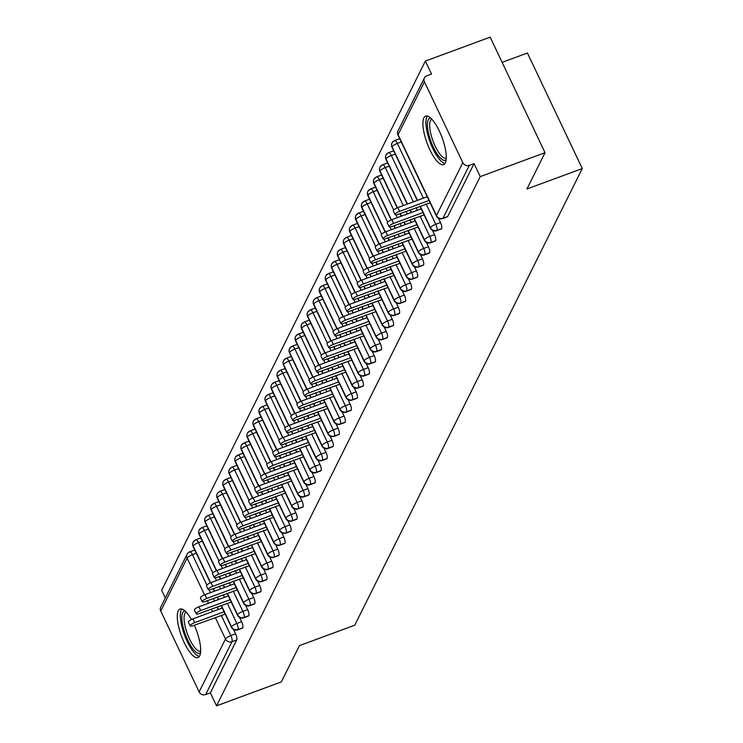 <?xml version="1.0" encoding="UTF-8"?>
<svg xmlns="http://www.w3.org/2000/svg" width="743" height="743" viewBox="0 0 743 743"><rect width="100%" height="100%" fill="white"/><g stroke="black" fill="none" stroke-linecap="round" stroke-linejoin="round"><path stroke-width="1.11" d="M445.28 162.903A25.866 7.997 69.7 0 1 443.543 164.64A25.866 7.997 69.7 0 1 428.423 146.538A25.866 7.997 69.7 0 1 423.881 117.84A25.866 7.997 69.7 0 1 425.628 116.103A25.866 7.997 69.7 0 1 440.748 134.214A25.866 7.997 69.7 0 1 445.28 162.903M194.304 625.244A25.866 7.997 69.7 0 1 199.681 655.855A25.866 7.997 69.7 0 1 197.935 657.592A25.866 7.997 69.7 0 1 182.815 639.491A25.866 7.997 69.7 0 1 178.283 610.792A25.866 7.997 69.7 0 1 180.02 609.056A25.866 7.997 69.7 0 1 191.415 619.523M425.368 61.075L431.534 74.068L426.807 75.823A4.978 4.542 26.5 0 0 424.42 81.795L462.824 162.661A4.978 4.542 26.5 0 0 469.316 165.355L474.053 163.609L480.229 176.611L545.028 152.686L490.166 37.15L425.368 61.075L161.677 590.313L165.308 597.966M502.129 62.347L527.419 53.013L582.28 168.55L354.755 625.207L299.42 645.639L281.337 681.925L216.538 705.85L210.371 692.857L236.72 639.955L231.992 641.711L205.635 694.603L210.371 692.857M205.635 694.603A4.978 4.542 -153.5 0 1 199.143 691.909L160.739 611.034A4.978 4.542 -153.5 0 1 160.72 607.17L187.078 554.278A4.978 4.542 -153.5 0 0 187.087 558.142L160.739 611.034M480.229 176.611L216.538 705.85M545.028 152.686L526.945 188.973L582.28 168.55M194.202 550.414A4.978 1.542 69.7 0 1 194.536 550.08A4.978 1.542 69.7 0 1 194.796 550.061M233.543 629.553L235.568 633.807A4.978 1.542 69.7 0 1 236.72 639.955M474.053 163.609L447.704 216.501A4.978 1.542 69.7 0 1 447.37 216.835L442.633 218.591A4.978 1.542 -110.3 0 0 442.967 218.256L447.704 216.501M399.158 139.062A4.978 1.542 69.7 0 1 399.465 138.783A4.978 1.542 69.7 0 1 399.715 138.765M438.463 218.256L440.488 222.519A4.978 1.542 69.7 0 1 441.676 228.603A4.978 1.542 69.7 0 1 441.342 228.937L436.605 230.683A4.978 1.542 -110.3 0 0 436.94 230.349L441.676 228.603M393.131 151.163A4.978 1.542 69.7 0 1 393.437 150.885A4.978 1.542 69.7 0 1 393.688 150.857M432.445 230.349L434.469 234.612A4.978 1.542 69.7 0 1 435.649 240.695A4.978 1.542 69.7 0 1 435.314 241.029L430.578 242.785A4.978 1.542 -110.3 0 0 430.912 242.45L435.649 240.695M387.103 163.256A4.978 1.542 69.7 0 1 387.409 162.977A4.978 1.542 69.7 0 1 387.66 162.958M426.417 242.45L428.442 246.713A4.978 1.542 69.7 0 1 429.621 252.796A4.978 1.542 69.7 0 1 429.287 253.131L424.55 254.877A4.978 1.542 -110.3 0 0 424.885 254.543L429.621 252.796M381.075 175.357A4.978 1.542 69.7 0 1 381.382 175.079A4.978 1.542 69.7 0 1 381.633 175.051M420.389 254.543L422.414 258.805A4.978 1.542 69.7 0 1 423.594 264.889A4.978 1.542 69.7 0 1 423.259 265.223L418.523 266.978A4.978 1.542 -110.3 0 0 418.857 266.644L423.594 264.889M375.048 187.45A4.978 1.542 69.7 0 1 375.354 187.171A4.978 1.542 69.7 0 1 375.605 187.152M414.362 266.644L416.386 270.907A4.978 1.542 69.7 0 1 417.566 276.99A4.978 1.542 69.7 0 1 417.232 277.325L412.495 279.071A4.978 1.542 -110.3 0 0 412.829 278.736L417.566 276.99M369.02 199.551A4.978 1.542 69.7 0 1 369.327 199.273A4.978 1.542 69.7 0 1 369.577 199.245M408.334 278.736L410.359 282.999A4.978 1.542 69.7 0 1 411.538 289.083A4.978 1.542 69.7 0 1 411.204 289.417L406.467 291.172A4.978 1.542 -110.3 0 0 406.802 290.838L411.538 289.083M362.993 211.644A4.978 1.542 69.7 0 1 363.299 211.365A4.978 1.542 69.7 0 1 363.55 211.346M402.307 290.838L404.331 295.101A4.978 1.542 69.7 0 1 405.511 301.184A4.978 1.542 69.7 0 1 405.176 301.519L400.44 303.265A4.978 1.542 -110.3 0 0 400.774 302.93L405.511 301.184M356.965 223.745A4.978 1.542 69.7 0 1 357.272 223.467A4.978 1.542 69.7 0 1 357.522 223.439M396.279 302.93L398.304 307.193A4.978 1.542 69.7 0 1 399.483 313.277A4.978 1.542 69.7 0 1 399.149 313.611L394.412 315.366A4.978 1.542 -110.3 0 0 394.747 315.032L399.483 313.277M350.937 235.837A4.978 1.542 69.7 0 1 351.244 235.559A4.978 1.542 69.7 0 1 351.495 235.54M390.251 315.032L392.276 319.295A4.978 1.542 69.7 0 1 393.456 325.378A4.978 1.542 69.7 0 1 393.121 325.713L388.385 327.459A4.978 1.542 -110.3 0 0 388.719 327.124L393.456 325.378M344.91 247.939A4.978 1.542 69.7 0 1 345.216 247.66A4.978 1.542 69.7 0 1 345.467 247.633M384.224 327.124L386.249 331.387A4.978 1.542 69.7 0 1 387.428 337.471A4.978 1.542 69.7 0 1 387.094 337.805L382.357 339.56A4.978 1.542 -110.3 0 0 382.691 339.226L387.428 337.471M338.882 260.031A4.978 1.542 69.7 0 1 339.189 259.753A4.978 1.542 69.7 0 1 339.44 259.734M378.196 339.226L380.221 343.489A4.978 1.542 69.7 0 1 381.4 349.572A4.978 1.542 69.7 0 1 381.066 349.907L376.339 351.653A4.978 1.542 -110.3 0 0 376.673 351.318L381.4 349.572M332.855 272.133A4.978 1.542 69.7 0 1 333.161 271.854A4.978 1.542 69.7 0 1 333.412 271.827M372.169 351.318L374.193 355.581A4.978 1.542 69.7 0 1 375.373 361.665A4.978 1.542 69.7 0 1 375.039 361.999L370.311 363.754A4.978 1.542 -110.3 0 0 370.646 363.42L375.373 361.665M326.836 284.225A4.978 1.542 69.7 0 1 327.134 283.947A4.978 1.542 69.7 0 1 327.384 283.928M366.141 363.42L368.166 367.683A4.978 1.542 69.7 0 1 369.345 373.766A4.978 1.542 69.7 0 1 369.011 374.101L364.284 375.847A4.978 1.542 -110.3 0 0 364.618 375.512L369.345 373.766M320.809 296.327A4.978 1.542 69.7 0 1 321.106 296.048A4.978 1.542 69.7 0 1 321.366 296.02M360.114 375.512L362.138 379.775A4.978 1.542 69.7 0 1 363.318 385.858A4.978 1.542 69.7 0 1 362.983 386.193L358.256 387.948A4.978 1.542 -110.3 0 0 358.59 387.614L363.318 385.858M314.781 308.419A4.978 1.542 69.7 0 1 315.078 308.141A4.978 1.542 69.7 0 1 315.338 308.122M354.086 387.614L356.111 391.877A4.978 1.542 69.7 0 1 357.29 397.96A4.978 1.542 69.7 0 1 356.965 398.294L352.228 400.04A4.978 1.542 -110.3 0 0 352.563 399.706L357.29 397.96M308.754 320.512A4.978 1.542 69.7 0 1 309.051 320.242A4.978 1.542 69.7 0 1 309.311 320.214M348.058 399.706L350.083 403.969A4.978 1.542 69.7 0 1 351.272 410.052A4.978 1.542 69.7 0 1 350.937 410.387L346.201 412.142A4.978 1.542 -110.3 0 0 346.535 411.808L351.272 410.052M302.726 332.613A4.978 1.542 69.7 0 1 303.023 332.335A4.978 1.542 69.7 0 1 303.283 332.316M342.031 411.808L344.055 416.071A4.978 1.542 69.7 0 1 345.244 422.154A4.978 1.542 69.7 0 1 344.91 422.488L340.173 424.234A4.978 1.542 -110.3 0 0 340.508 423.9L345.244 422.154M296.698 344.706A4.978 1.542 69.7 0 1 296.996 344.436A4.978 1.542 69.7 0 1 297.256 344.408M336.003 423.9L338.028 428.163A4.978 1.542 69.7 0 1 339.217 434.246A4.978 1.542 69.7 0 1 338.882 434.581L334.146 436.336A4.978 1.542 -110.3 0 0 334.48 436.002L339.217 434.246M290.671 356.807A4.978 1.542 69.7 0 1 290.968 356.529A4.978 1.542 69.7 0 1 291.228 356.51M329.976 436.002L332 440.265A4.978 1.542 69.7 0 1 333.189 446.348A4.978 1.542 69.7 0 1 332.855 446.682L328.118 448.428A4.978 1.542 -110.3 0 0 328.452 448.094L333.189 446.348M284.643 368.899A4.978 1.542 69.7 0 1 284.95 368.63A4.978 1.542 69.7 0 1 285.201 368.602M323.957 448.094L325.973 452.357A4.978 1.542 69.7 0 1 327.161 458.44A4.978 1.542 69.7 0 1 326.827 458.775L322.091 460.53A4.978 1.542 -110.3 0 0 322.425 460.196L327.161 458.44M278.616 381.001A4.978 1.542 69.7 0 1 278.922 380.722A4.978 1.542 69.7 0 1 279.173 380.704M317.93 460.196L319.954 464.459A4.978 1.542 69.7 0 1 321.134 470.542A4.978 1.542 69.7 0 1 320.8 470.876L316.063 472.622A4.978 1.542 -110.3 0 0 316.397 472.288L321.134 470.542M272.588 393.093A4.978 1.542 69.7 0 1 272.895 392.824A4.978 1.542 69.7 0 1 273.145 392.796M311.902 472.288L313.927 476.551A4.978 1.542 69.7 0 1 315.106 482.634A4.978 1.542 69.7 0 1 314.772 482.969L310.035 484.724A4.978 1.542 -110.3 0 0 310.37 484.39L315.106 482.634M266.561 405.195A4.978 1.542 69.7 0 1 266.867 404.916A4.978 1.542 69.7 0 1 267.118 404.898M305.875 484.39L307.899 488.653A4.978 1.542 69.7 0 1 309.079 494.736A4.978 1.542 69.7 0 1 308.744 495.07L304.008 496.816A4.978 1.542 -110.3 0 0 304.342 496.482L309.079 494.736M260.533 417.287A4.978 1.542 69.7 0 1 260.839 417.018A4.978 1.542 69.7 0 1 261.09 416.99M299.847 496.482L301.872 500.745A4.978 1.542 69.7 0 1 303.051 506.828A4.978 1.542 69.7 0 1 302.717 507.163L297.98 508.918A4.978 1.542 -110.3 0 0 298.314 508.584L303.051 506.828M254.505 429.389A4.978 1.542 69.7 0 1 254.812 429.11A4.978 1.542 69.7 0 1 255.063 429.092M293.819 508.584L295.844 512.846A4.978 1.542 69.7 0 1 297.024 518.93A4.978 1.542 69.7 0 1 296.689 519.264L291.953 521.01A4.978 1.542 -110.3 0 0 292.287 520.676L297.024 518.93M248.478 441.481A4.978 1.542 69.7 0 1 248.784 441.212A4.978 1.542 69.7 0 1 249.035 441.184M287.792 520.676L289.816 524.939A4.978 1.542 69.7 0 1 290.996 531.022A4.978 1.542 69.7 0 1 290.662 531.356L285.925 533.112A4.978 1.542 -110.3 0 0 286.259 532.777L290.996 531.022M242.45 453.583A4.978 1.542 69.7 0 1 242.757 453.304A4.978 1.542 69.7 0 1 243.007 453.286M281.764 532.777L283.789 537.04A4.978 1.542 69.7 0 1 284.968 543.124A4.978 1.542 69.7 0 1 284.634 543.458L279.897 545.204A4.978 1.542 -110.3 0 0 280.232 544.87L284.968 543.124M236.423 465.675A4.978 1.542 69.7 0 1 236.729 465.406A4.978 1.542 69.7 0 1 236.98 465.378M275.737 544.87L277.761 549.133A4.978 1.542 69.7 0 1 278.941 555.216A4.978 1.542 69.7 0 1 278.606 555.55L273.87 557.306A4.978 1.542 -110.3 0 0 274.204 556.971L278.941 555.216M230.395 477.777A4.978 1.542 69.7 0 1 230.702 477.498A4.978 1.542 69.7 0 1 230.952 477.48M269.709 556.971L271.734 561.234A4.978 1.542 69.7 0 1 272.913 567.318A4.978 1.542 69.7 0 1 272.579 567.652L267.851 569.398A4.978 1.542 -110.3 0 0 268.186 569.064L272.913 567.318M224.367 489.869A4.978 1.542 69.7 0 1 224.674 489.6A4.978 1.542 69.7 0 1 224.925 489.572M263.681 569.064L265.706 573.327A4.978 1.542 69.7 0 1 266.886 579.41A4.978 1.542 69.7 0 1 266.551 579.744L261.824 581.5A4.978 1.542 -110.3 0 0 262.158 581.165L266.886 579.41M218.349 501.971A4.978 1.542 69.7 0 1 218.646 501.692A4.978 1.542 69.7 0 1 218.897 501.674M257.654 581.165L259.678 585.428A4.978 1.542 69.7 0 1 260.858 591.512A4.978 1.542 69.7 0 1 260.524 591.846L255.796 593.592A4.978 1.542 -110.3 0 0 256.131 593.258L260.858 591.512M212.322 514.063A4.978 1.542 69.7 0 1 212.619 513.794A4.978 1.542 69.7 0 1 212.879 513.766M251.626 593.258L253.651 597.521A4.978 1.542 69.7 0 1 254.83 603.604A4.978 1.542 69.7 0 1 254.496 603.938L249.769 605.694A4.978 1.542 -110.3 0 0 250.103 605.359L254.83 603.604M206.294 526.165A4.978 1.542 69.7 0 1 206.591 525.886A4.978 1.542 69.7 0 1 206.851 525.858M245.599 605.359L247.623 609.622A4.978 1.542 69.7 0 1 248.803 615.706A4.978 1.542 69.7 0 1 248.468 616.04L243.741 617.786A4.978 1.542 -110.3 0 0 244.076 617.452L248.803 615.706M200.266 538.257A4.978 1.542 69.7 0 1 200.564 537.988A4.978 1.542 69.7 0 1 200.824 537.96M239.571 617.452L241.596 621.715A4.978 1.542 69.7 0 1 242.785 627.798A4.978 1.542 69.7 0 1 242.45 628.132L237.714 629.888A4.978 1.542 -110.3 0 0 238.048 629.553L242.785 627.798M221.358 605.387L231.547 626.851A4.978 4.542 26.5 0 0 238.048 629.553A4.978 1.542 -110.3 0 0 236.859 623.461L241.596 621.715M200.564 537.988L195.836 539.734A4.978 1.542 69.7 0 0 195.53 540.012A4.978 4.542 26.5 0 0 193.152 545.984L210.603 582.735M213.38 588.586L214.588 591.131M217.365 596.982L218.572 599.527M227.386 593.285L237.574 614.758A4.978 4.542 26.5 0 0 244.076 617.452A4.978 1.542 -110.3 0 0 242.887 611.368L247.623 609.622M206.591 525.886L201.864 527.632A4.978 1.542 69.7 0 0 201.557 527.911A4.978 4.542 26.5 0 0 199.18 533.883L216.631 570.643M219.408 576.494L220.615 579.038M223.392 584.89L224.6 587.434M233.413 581.193L243.602 602.657A4.978 4.542 26.5 0 0 250.103 605.359A4.978 1.542 -110.3 0 0 248.914 599.267L253.651 597.521M212.619 513.794L207.882 515.54A4.978 1.542 69.7 0 0 207.585 515.818A4.978 4.542 26.5 0 0 205.198 521.79L222.659 558.541M225.435 564.392L226.643 566.937M229.42 572.788L230.627 575.333M239.441 569.092L249.629 590.564A4.978 4.542 26.5 0 0 256.131 593.258A4.978 1.542 -110.3 0 0 254.942 587.174L259.678 585.428M218.646 501.692L213.91 503.438A4.978 1.542 69.7 0 0 213.612 503.717A4.978 4.542 26.5 0 0 211.226 509.689L228.686 546.449M231.463 552.3L232.67 554.845M235.447 560.696L236.655 563.24M245.459 556.999L255.657 578.463A4.978 4.542 26.5 0 0 262.158 581.165A4.978 1.542 -110.3 0 0 260.969 575.073L265.706 573.327M224.674 489.6L219.937 491.346A4.978 1.542 69.7 0 0 219.64 491.625A4.978 4.542 26.5 0 0 217.253 497.596L234.714 534.347M237.491 540.198L238.698 542.743M241.475 548.594L242.682 551.139M251.487 544.898L261.685 566.37A4.978 4.542 26.5 0 0 268.186 569.064A4.978 1.542 -110.3 0 0 266.997 562.98L271.734 561.234M230.702 477.498L225.965 479.244A4.978 1.542 69.7 0 0 225.668 479.523A4.978 4.542 26.5 0 0 223.281 485.495L240.741 522.255M243.518 528.106L244.726 530.651M247.503 536.502L248.71 539.046M257.515 532.805L267.712 554.269A4.978 4.542 26.5 0 0 274.204 556.971A4.978 1.542 -110.3 0 0 273.025 550.879L277.761 549.133M236.729 465.406L231.992 467.152A4.978 1.542 69.7 0 0 231.695 467.431A4.978 4.542 26.5 0 0 229.308 473.402L246.76 510.153M249.546 516.004L250.753 518.549M253.53 524.4L254.738 526.945M263.542 520.704L273.74 542.176A4.978 4.542 26.5 0 0 280.232 544.87A4.978 1.542 -110.3 0 0 279.052 538.786L283.789 537.04M242.757 453.304L238.02 455.05A4.978 1.542 69.7 0 0 237.723 455.329A4.978 4.542 26.5 0 0 235.336 461.301L252.787 498.061M255.564 503.912L256.781 506.457M259.558 512.308L260.765 514.853M269.57 508.611L279.767 530.084A4.978 4.542 26.5 0 0 286.259 532.777A4.978 1.542 -110.3 0 0 285.08 526.685L289.816 524.939M248.784 441.212L244.048 442.958A4.978 1.542 69.7 0 0 243.75 443.237A4.978 4.542 26.5 0 0 241.364 449.209L258.815 485.959M261.592 491.81L262.808 494.355M265.585 500.206L266.793 502.751M275.597 496.51L285.795 517.982A4.978 4.542 26.5 0 0 292.287 520.676A4.978 1.542 -110.3 0 0 291.107 514.593L295.844 512.846M254.812 429.11L250.075 430.856A4.978 1.542 69.7 0 0 249.769 431.135A4.978 4.542 26.5 0 0 247.391 437.107L264.842 473.867M267.619 479.718L268.827 482.263M271.613 488.114L272.82 490.659M281.625 484.417L291.823 505.89A4.978 4.542 26.5 0 0 298.314 508.584A4.978 1.542 -110.3 0 0 297.135 502.491L301.872 500.745M260.839 417.018L256.103 418.764A4.978 1.542 69.7 0 0 255.796 419.043A4.978 4.542 26.5 0 0 253.419 425.015L270.87 461.765M273.647 467.616L274.854 470.161M277.641 476.012L278.848 478.557M287.652 472.316L297.85 493.789A4.978 4.542 26.5 0 0 304.342 496.482A4.978 1.542 -110.3 0 0 303.163 490.399L307.899 488.653M266.867 404.916L262.13 406.662A4.978 1.542 69.7 0 0 261.824 406.941A4.978 4.542 26.5 0 0 259.446 412.913L276.898 449.673M279.674 455.524L280.882 458.069M283.668 463.92L284.875 466.465M293.68 460.223L303.878 481.696A4.978 4.542 26.5 0 0 310.37 484.39A4.978 1.542 -110.3 0 0 309.19 478.297L313.927 476.551M272.895 392.824L268.158 394.57A4.978 1.542 69.7 0 0 267.851 394.849A4.978 4.542 26.5 0 0 265.474 400.821L282.925 437.571M285.702 443.422L286.909 445.967M289.696 451.818L290.903 454.363M299.708 448.122L309.905 469.595A4.978 4.542 26.5 0 0 316.397 472.288A4.978 1.542 -110.3 0 0 315.218 466.205L319.954 464.459M278.922 380.722L274.186 382.469A4.978 1.542 69.7 0 0 273.879 382.747A4.978 4.542 26.5 0 0 271.501 388.719L288.953 425.479M291.73 431.33L292.937 433.875M295.723 439.726L296.931 442.271M305.735 436.03L315.933 457.502A4.978 4.542 26.5 0 0 322.425 460.196A4.978 1.542 -110.3 0 0 321.245 454.103L325.973 452.357M284.95 368.63L280.213 370.376A4.978 1.542 69.7 0 0 279.907 370.655A4.978 4.542 26.5 0 0 277.529 376.627L294.98 413.377M297.757 419.228L298.965 421.773M301.751 427.624L302.958 430.169M311.763 423.928L321.96 445.401A4.978 4.542 26.5 0 0 328.452 448.094A4.978 1.542 -110.3 0 0 327.273 442.011L332 440.265M290.968 356.529L286.241 358.275A4.978 1.542 69.7 0 0 285.934 358.553A4.978 4.542 26.5 0 0 283.557 364.525L301.008 401.285M303.785 407.136L304.992 409.681M307.769 415.532L308.986 418.077M317.79 411.836L327.988 433.308A4.978 4.542 26.5 0 0 334.48 436.002A4.978 1.542 -110.3 0 0 333.301 429.909L338.028 428.163M296.996 344.436L292.268 346.182A4.978 1.542 69.7 0 0 291.962 346.461A4.978 4.542 26.5 0 0 289.584 352.433L307.035 389.183M309.812 395.035L311.02 397.579M313.797 403.43L315.013 405.975M323.818 399.734L334.006 421.207A4.978 4.542 26.5 0 0 340.508 423.9A4.978 1.542 -110.3 0 0 339.328 417.817L344.055 416.071M303.023 332.335L298.296 334.081A4.978 1.542 69.7 0 0 297.989 334.359A4.978 4.542 26.5 0 0 295.612 340.331L313.063 377.091M315.84 382.942L317.047 385.487M319.824 391.338L321.032 393.883M329.846 387.642L340.034 409.114A4.978 4.542 26.5 0 0 346.535 411.808A4.978 1.542 -110.3 0 0 345.356 405.724L350.083 403.969M309.051 320.242L304.324 321.988A4.978 1.542 69.7 0 0 304.017 322.267A4.978 4.542 26.5 0 0 301.639 328.239L319.091 364.989M321.868 370.841L323.075 373.385M325.852 379.236L327.059 381.781M335.873 375.54L346.062 397.013A4.978 4.542 26.5 0 0 352.563 399.706A4.978 1.542 -110.3 0 0 351.374 393.623L356.111 391.877M315.078 308.141L310.351 309.887A4.978 1.542 69.7 0 0 310.045 310.165A4.978 4.542 26.5 0 0 307.667 316.137L325.118 352.897M327.895 358.748L329.103 361.293M331.88 367.144L333.087 369.689M341.901 363.448L352.089 384.92A4.978 4.542 26.5 0 0 358.59 387.614A4.978 1.542 -110.3 0 0 357.402 381.531L362.138 379.775M321.106 296.048L316.369 297.794A4.978 1.542 69.7 0 0 316.072 298.073A4.978 4.542 26.5 0 0 313.685 304.045L331.146 340.796M333.923 346.647L335.13 349.191M337.907 355.043L339.114 357.587M347.928 351.346L358.117 372.819A4.978 4.542 26.5 0 0 364.618 375.512A4.978 1.542 -110.3 0 0 363.429 369.429L368.166 367.683M327.134 283.947L322.397 285.693A4.978 1.542 69.7 0 0 322.1 285.971A4.978 4.542 26.5 0 0 319.713 291.943L337.173 328.703M339.95 334.554L341.158 337.099M343.935 342.95L345.142 345.495M353.956 339.254L364.144 360.726A4.978 4.542 26.5 0 0 370.646 363.42A4.978 1.542 -110.3 0 0 369.457 357.337L374.193 355.581M333.161 271.854L328.425 273.6A4.978 1.542 69.7 0 0 328.127 273.879A4.978 4.542 26.5 0 0 325.74 279.851L343.201 316.602M345.978 322.453L347.185 324.997M349.962 330.849L351.17 333.393M359.974 327.152L370.172 348.625A4.978 4.542 26.5 0 0 376.673 351.318A4.978 1.542 -110.3 0 0 375.484 345.235L380.221 343.489M339.189 259.753L334.452 261.499A4.978 1.542 69.7 0 0 334.155 261.777A4.978 4.542 26.5 0 0 331.768 267.749L349.229 304.509M352.006 310.36L353.213 312.905M355.99 318.756L357.197 321.301M366.002 315.06L376.199 336.533A4.978 4.542 26.5 0 0 382.691 339.226A4.978 1.542 -110.3 0 0 381.512 333.143L386.249 331.387M345.216 247.66L340.48 249.407A4.978 1.542 69.7 0 0 340.183 249.685A4.978 4.542 26.5 0 0 337.796 255.657L355.247 292.408M358.033 298.259L359.24 300.804M362.017 306.655L363.225 309.199M372.029 302.958L382.227 324.431A4.978 4.542 26.5 0 0 388.719 327.124A4.978 1.542 -110.3 0 0 387.54 321.041L392.276 319.295M351.244 235.559L346.507 237.305A4.978 1.542 69.7 0 0 346.21 237.584A4.978 4.542 26.5 0 0 343.823 243.555L361.274 280.315M364.051 286.166L365.268 288.711M368.045 294.562L369.252 297.107M378.057 290.866L388.255 312.339A4.978 4.542 26.5 0 0 394.747 315.032A4.978 1.542 -110.3 0 0 393.567 308.949L398.304 307.193M357.272 223.467L352.535 225.213A4.978 1.542 69.7 0 0 352.238 225.491A4.978 4.542 26.5 0 0 349.851 231.463L367.302 268.214M370.079 274.065L371.296 276.61M374.073 282.461L375.28 285.006M384.085 278.764L394.282 300.237A4.978 4.542 26.5 0 0 400.774 302.93A4.978 1.542 -110.3 0 0 399.595 296.847L404.331 295.101M363.299 211.365L358.563 213.111A4.978 1.542 69.7 0 0 358.256 213.39A4.978 4.542 26.5 0 0 355.878 219.361L373.33 256.121M376.107 261.973L377.314 264.517M380.1 270.368L381.308 272.913M390.112 266.672L400.31 288.145A4.978 4.542 26.5 0 0 406.802 290.838A4.978 1.542 -110.3 0 0 405.622 284.755L410.359 282.999M369.327 199.273L364.59 201.019A4.978 1.542 69.7 0 0 364.284 201.297A4.978 4.542 26.5 0 0 361.906 207.269L379.357 244.02M382.134 249.871L383.342 252.416M386.128 258.267L387.335 260.812M396.14 254.57L406.337 276.043A4.978 4.542 26.5 0 0 412.829 278.736A4.978 1.542 -110.3 0 0 411.65 272.653L416.386 270.907M375.354 187.171L370.618 188.917A4.978 1.542 69.7 0 0 370.311 189.196A4.978 4.542 26.5 0 0 367.934 195.168L385.385 231.927M388.162 237.779L389.369 240.323M392.155 246.174L393.363 248.719M402.167 242.478L412.365 263.951A4.978 4.542 26.5 0 0 418.857 266.644A4.978 1.542 -110.3 0 0 417.677 260.561L422.414 258.805M381.382 175.079L376.645 176.825A4.978 1.542 69.7 0 0 376.339 177.103A4.978 4.542 26.5 0 0 373.961 183.075L391.412 219.826M394.189 225.677L395.397 228.222M398.183 234.082L399.39 236.618M408.195 230.376L418.393 251.849A4.978 4.542 26.5 0 0 424.885 254.543A4.978 1.542 -110.3 0 0 423.705 248.459L428.442 246.713M387.409 162.977L382.673 164.723A4.978 1.542 69.7 0 0 382.366 165.002A4.978 4.542 26.5 0 0 379.989 170.974L397.44 207.734M400.217 213.585L401.424 216.129M404.211 221.981L405.418 224.525M414.222 218.284L424.42 239.757A4.978 4.542 26.5 0 0 430.912 242.45A4.978 1.542 -110.3 0 0 429.733 236.367L434.469 234.612M393.437 150.885L388.7 152.631A4.978 1.542 69.7 0 0 388.394 152.909A4.978 4.542 26.5 0 0 386.016 158.881L407.452 204.028M410.238 209.888L411.446 212.424M420.25 206.183L430.448 227.655A4.978 4.542 26.5 0 0 436.94 230.349A4.978 1.542 -110.3 0 0 435.76 224.265L440.488 222.519M399.465 138.783L394.728 140.538A4.978 1.542 69.7 0 0 394.422 140.808A4.978 4.542 26.5 0 0 392.044 146.78L417.473 200.331M190.18 625.931L188.397 622.17A4.142 1.105 -25.4 0 1 192.892 618.882L194.675 622.643A4.142 1.105 154.6 0 0 190.18 625.931A4.142 1.105 154.6 0 0 193.171 625.662L225.213 614.117M192.892 618.882L222.315 608.025M194.675 622.643L224.098 611.777M196.208 613.829L194.425 610.077A4.142 1.105 -25.4 0 1 198.92 606.79L200.703 610.542A4.142 1.105 154.6 0 0 196.208 613.829A4.142 1.105 154.6 0 0 199.198 613.569L231.24 602.016M198.92 606.79L228.342 595.923M200.703 610.542L230.126 599.675M202.235 601.737L200.452 597.985A4.142 1.105 -25.4 0 1 204.947 594.688L206.73 598.449A4.142 1.105 154.6 0 0 202.235 601.737A4.142 1.105 154.6 0 0 205.226 601.468L237.268 589.923M204.947 594.688L234.37 583.831M206.73 598.449L236.153 587.583M208.263 589.636L206.48 585.883A4.142 1.105 -25.4 0 1 210.975 582.596L212.758 586.348A4.142 1.105 154.6 0 0 208.263 589.636A4.142 1.105 154.6 0 0 211.253 589.375L243.295 577.831M210.975 582.596L240.398 571.729M212.758 586.348L242.181 575.481M214.281 577.543L212.498 573.791A4.142 1.105 -25.4 0 1 217.002 570.494L218.786 574.255A4.142 1.105 154.6 0 0 214.281 577.543A4.142 1.105 154.6 0 0 217.281 577.274L249.323 565.729M217.002 570.494L246.425 559.637M218.786 574.255L248.208 563.389M200.526 652.688A22.383 6.919 69.7 0 1 187.217 638.989A22.383 6.919 69.7 0 1 182.676 612.734A22.383 6.919 69.7 0 1 185.165 611.099M186.289 612.223A20.73 6.408 -110.3 0 0 186.242 612.241A20.73 6.408 -110.3 0 0 184.849 613.634A20.73 6.408 -110.3 0 0 188.481 636.621A20.73 6.408 -110.3 0 0 200.601 651.128A20.73 6.408 -110.3 0 0 200.647 651.109M181.831 609.028A25.708 7.941 -110.3 0 0 181.311 609.845A25.708 7.941 -110.3 0 0 184.942 636.184A25.708 7.941 -110.3 0 0 199.338 656.44M446.125 159.736A22.383 6.919 69.7 0 1 432.825 146.037A22.383 6.919 69.7 0 1 428.284 119.781A22.383 6.919 69.7 0 1 430.773 118.156M431.897 119.27A20.73 6.408 -110.3 0 0 431.841 119.289A20.73 6.408 -110.3 0 0 430.448 120.682A20.73 6.408 -110.3 0 0 434.079 143.678A20.73 6.408 -110.3 0 0 446.199 158.185A20.73 6.408 -110.3 0 0 446.246 158.157M427.429 116.075A25.708 7.941 -110.3 0 0 426.909 116.892A25.708 7.941 -110.3 0 0 430.541 143.232A25.708 7.941 -110.3 0 0 444.936 163.488M220.309 565.442L218.526 561.689A4.142 1.105 -25.4 0 1 223.03 558.402L224.813 562.154A4.142 1.105 154.6 0 0 220.309 565.442A4.142 1.105 154.6 0 0 223.309 565.182L255.351 553.637M223.03 558.402L252.453 547.535M224.813 562.154L254.236 551.287M226.336 553.349L224.553 549.597A4.142 1.105 -25.4 0 1 229.058 546.3L230.841 550.061A4.142 1.105 154.6 0 0 226.336 553.349A4.142 1.105 154.6 0 0 229.327 553.08L261.378 541.536M229.058 546.3L258.48 535.443M230.841 550.061L260.264 539.195M232.364 541.248L230.581 537.495A4.142 1.105 -25.4 0 1 235.085 534.208L236.868 537.96A4.142 1.105 154.6 0 0 232.364 541.248A4.142 1.105 154.6 0 0 235.355 540.988L267.396 529.443M235.085 534.208L264.508 523.341M236.868 537.96L266.291 527.093M238.392 529.155L236.608 525.403A4.142 1.105 -25.4 0 1 241.113 522.106L242.896 525.868A4.142 1.105 154.6 0 0 238.392 529.155A4.142 1.105 154.6 0 0 241.382 528.886L273.424 517.342M241.113 522.106L270.536 511.249M242.896 525.868L272.319 515.001M244.419 517.054L242.636 513.302A4.142 1.105 -25.4 0 1 247.14 510.014L248.924 513.766A4.142 1.105 154.6 0 0 244.419 517.054A4.142 1.105 154.6 0 0 247.41 516.794L279.452 505.249M247.14 510.014L276.563 499.147M248.924 513.766L278.346 502.9M250.447 504.961L248.664 501.209A4.142 1.105 -25.4 0 1 253.159 497.912L254.942 501.674A4.142 1.105 154.6 0 0 250.447 504.961A4.142 1.105 154.6 0 0 253.437 504.692L285.479 493.148M253.159 497.912L282.591 487.055M254.942 501.674L284.374 490.807M256.474 492.86L254.691 489.108A4.142 1.105 -25.4 0 1 259.186 485.82L260.969 489.572A4.142 1.105 154.6 0 0 256.474 492.86A4.142 1.105 154.6 0 0 259.465 492.6L291.507 481.055M259.186 485.82L288.618 474.953M260.969 489.572L290.402 478.706M262.502 480.767L260.719 477.015A4.142 1.105 -25.4 0 1 265.214 473.718L266.997 477.48A4.142 1.105 154.6 0 0 262.502 480.767A4.142 1.105 154.6 0 0 265.492 480.498L297.534 468.954M265.214 473.718L294.646 462.861M266.997 477.48L296.42 466.613M268.529 468.666L266.746 464.914A4.142 1.105 -25.4 0 1 271.241 461.626L273.025 465.378A4.142 1.105 154.6 0 0 268.529 468.666A4.142 1.105 154.6 0 0 271.52 468.406L303.562 456.861M271.241 461.626L300.664 450.76M273.025 465.378L302.447 454.512M274.557 456.574L272.774 452.821A4.142 1.105 -25.4 0 1 277.269 449.524L279.052 453.286A4.142 1.105 154.6 0 0 274.557 456.574A4.142 1.105 154.6 0 0 277.548 456.304L309.59 444.76M277.269 449.524L306.692 438.667M279.052 453.286L308.475 442.419M280.585 444.472L278.801 440.72A4.142 1.105 -25.4 0 1 283.297 437.432L285.08 441.184A4.142 1.105 154.6 0 0 280.585 444.472A4.142 1.105 154.6 0 0 283.575 444.212L315.617 432.667M283.297 437.432L312.719 426.566M285.08 441.184L314.503 430.318M286.612 432.38L284.829 428.627A4.142 1.105 -25.4 0 1 289.324 425.33L291.107 429.092A4.142 1.105 154.6 0 0 286.612 432.38A4.142 1.105 154.6 0 0 289.603 432.11L321.645 420.566M289.324 425.33L318.747 414.473M291.107 429.092L320.53 418.225M292.64 420.278L290.857 416.526A4.142 1.105 -25.4 0 1 295.352 413.238L297.135 416.99A4.142 1.105 154.6 0 0 292.64 420.278A4.142 1.105 154.6 0 0 295.63 420.018L327.672 408.474M295.352 413.238L324.775 402.372M297.135 416.99L326.558 406.124M298.667 408.186L296.884 404.433A4.142 1.105 -25.4 0 1 301.379 401.136L303.163 404.898A4.142 1.105 154.6 0 0 298.667 408.186A4.142 1.105 154.6 0 0 301.658 407.916L333.7 396.372M301.379 401.136L330.802 390.279M303.163 404.898L332.585 394.031M304.695 396.084L302.912 392.332A4.142 1.105 -25.4 0 1 307.407 389.044L309.19 392.796A4.142 1.105 154.6 0 0 304.695 396.084A4.142 1.105 154.6 0 0 307.686 395.824L339.727 384.28M307.407 389.044L336.83 378.178M309.19 392.796L338.613 381.93M310.723 383.992L308.939 380.24A4.142 1.105 -25.4 0 1 313.435 376.942L315.218 380.704A4.142 1.105 154.6 0 0 310.723 383.992A4.142 1.105 154.6 0 0 313.713 383.722L345.755 372.178M313.435 376.942L342.857 366.085M315.218 380.704L344.641 369.838M316.75 371.89L314.967 368.138A4.142 1.105 -25.4 0 1 319.462 364.85L321.245 368.602A4.142 1.105 154.6 0 0 316.75 371.89A4.142 1.105 154.6 0 0 319.741 371.63L351.783 360.086M319.462 364.85L348.885 353.984M321.245 368.602L350.668 357.736M322.768 359.798L320.995 356.046A4.142 1.105 -25.4 0 1 325.49 352.749L327.273 356.51A4.142 1.105 154.6 0 0 322.768 359.798A4.142 1.105 154.6 0 0 325.768 359.528L357.81 347.984M325.49 352.749L354.913 341.891M327.273 356.51L356.696 345.644M328.796 347.696L327.013 343.944A4.142 1.105 -25.4 0 1 331.517 340.656L333.301 344.408A4.142 1.105 154.6 0 0 328.796 347.696A4.142 1.105 154.6 0 0 331.796 347.436L363.838 335.892M331.517 340.656L360.94 329.79M333.301 344.408L362.723 333.542M334.824 335.604L333.04 331.852A4.142 1.105 -25.4 0 1 337.545 328.555L339.328 332.316A4.142 1.105 154.6 0 0 334.824 335.604A4.142 1.105 154.6 0 0 337.814 335.334L369.865 323.79M337.545 328.555L366.968 317.698M339.328 332.316L368.751 321.45M340.851 323.502L339.068 319.75A4.142 1.105 -25.4 0 1 343.572 316.462L345.356 320.214A4.142 1.105 154.6 0 0 340.851 323.502A4.142 1.105 154.6 0 0 343.842 323.242L375.884 311.698M343.572 316.462L372.995 305.596M345.356 320.214L374.778 309.348M346.879 311.41L345.096 307.658A4.142 1.105 -25.4 0 1 349.6 304.361L351.383 308.122A4.142 1.105 154.6 0 0 346.879 311.41A4.142 1.105 154.6 0 0 349.869 311.141L381.911 299.596M349.6 304.361L379.023 293.504M351.383 308.122L380.806 297.256M352.906 299.308L351.123 295.556A4.142 1.105 -25.4 0 1 355.628 292.268L357.411 296.02A4.142 1.105 154.6 0 0 352.906 299.308A4.142 1.105 154.6 0 0 355.897 299.048L387.939 287.504M355.628 292.268L385.05 281.402M357.411 296.02L386.834 285.154M358.934 287.216L357.151 283.464A4.142 1.105 -25.4 0 1 361.655 280.167L363.429 283.928A4.142 1.105 154.6 0 0 358.934 287.216A4.142 1.105 154.6 0 0 361.925 286.947L393.966 275.402M361.655 280.167L391.078 269.31M363.429 283.928L392.861 273.062M364.962 275.114L363.178 271.362A4.142 1.105 -25.4 0 1 367.674 268.074L369.457 271.827A4.142 1.105 154.6 0 0 364.962 275.114A4.142 1.105 154.6 0 0 367.952 274.854L399.994 263.31M367.674 268.074L397.106 257.208M369.457 271.827L398.889 260.96M370.989 263.022L369.206 259.27A4.142 1.105 -25.4 0 1 373.701 255.973L375.484 259.734A4.142 1.105 154.6 0 0 370.989 263.022A4.142 1.105 154.6 0 0 373.98 262.753L406.022 251.208M373.701 255.973L403.133 245.116M375.484 259.734L404.916 248.868M377.017 250.92L375.234 247.168A4.142 1.105 -25.4 0 1 379.729 243.88L381.512 247.633A4.142 1.105 154.6 0 0 377.017 250.92A4.142 1.105 154.6 0 0 380.007 250.66L412.049 239.116M379.729 243.88L409.152 233.014M381.512 247.633L410.935 236.766M383.044 238.828L381.261 235.076A4.142 1.105 -25.4 0 1 385.756 231.779L387.54 235.54A4.142 1.105 154.6 0 0 383.044 238.828A4.142 1.105 154.6 0 0 386.035 238.559L418.077 227.014M385.756 231.779L415.179 220.922M387.54 235.54L416.962 224.674M389.072 226.726L387.289 222.974A4.142 1.105 -25.4 0 1 391.784 219.687L393.567 223.439A4.142 1.105 154.6 0 0 389.072 226.726A4.142 1.105 154.6 0 0 392.063 226.466L424.104 214.922M391.784 219.687L421.207 208.82M393.567 223.439L422.99 212.572M395.1 214.634L393.316 210.882A4.142 1.105 -25.4 0 1 397.811 207.585L399.595 211.346A4.142 1.105 154.6 0 0 395.1 214.634A4.142 1.105 154.6 0 0 398.09 214.365L430.132 202.82M397.811 207.585L427.234 196.728M399.595 211.346L429.017 200.48M199.143 691.909L225.491 639.008L215.275 617.498M212.498 611.647L211.291 609.102M208.514 603.242L207.306 600.706M204.529 594.855L187.087 558.142A4.978 1.319 -25.4 0 1 192.437 554.687L206.842 585.029M221.219 615.306L230.832 635.562A4.978 1.542 -110.3 0 1 231.992 641.711A4.978 4.542 -153.5 0 1 225.491 639.008A4.978 1.319 -25.4 0 1 230.832 635.562L235.568 633.807M424.42 81.795L398.072 134.687L436.475 215.563L462.824 162.661M469.316 165.355L442.967 218.256A4.978 4.542 26.5 0 1 436.475 215.563A4.978 1.319 -25.4 0 0 436.42 216.055A4.978 4.978 0 0 0 442.633 218.591M424.411 77.931L398.053 130.824A4.978 4.542 26.5 0 0 398.072 134.687A4.978 1.319 -25.4 0 0 398.016 135.18L436.42 216.055M196.31 553.256L192.437 554.687A4.978 1.542 69.7 0 0 189.809 551.835A4.978 4.978 0 0 0 187.078 554.278M209.154 589.896L210.464 592.654M213.241 598.505L214.448 601.05M217.235 606.91L218.442 609.455M237.714 629.888A4.978 4.978 0 0 1 231.491 627.352A4.978 1.319 -25.4 0 1 231.547 626.851A4.978 1.319 -25.4 0 1 236.859 623.461L227.247 603.214M210.362 582.837L193.096 546.476A4.978 1.319 -25.4 0 1 193.152 545.984A4.978 1.319 -25.4 0 1 198.455 542.585L212.869 572.937M189.474 552.17A4.978 1.542 69.7 0 1 189.809 551.835L194.536 550.08M202.337 541.155L198.455 542.585A4.978 1.542 69.7 0 0 195.836 539.734L193.301 541.823M215.173 577.794L216.482 580.562M219.269 586.413L220.476 588.958M223.253 594.809L224.46 597.353M208.365 529.053L204.483 530.493L218.897 560.844M221.2 565.702L222.51 568.46M225.296 574.311L226.504 576.856M229.281 582.716L230.488 585.261M233.274 591.112L242.887 611.368A4.978 1.319 -25.4 0 0 237.574 614.758A4.978 1.319 -25.4 0 0 237.519 615.25A4.978 4.978 0 0 0 243.741 617.786M214.393 516.961L210.51 518.391L224.925 548.743M227.228 553.6L228.538 556.368M231.324 562.219L232.531 564.764M235.308 570.615L236.515 573.159M239.302 579.02L248.914 599.267A4.978 1.319 -25.4 0 0 243.602 602.657A4.978 1.319 -25.4 0 0 243.546 603.158A4.978 4.978 0 0 0 249.769 605.694M220.42 504.859L216.538 506.299L230.952 536.65M233.256 541.508L234.565 544.266M237.351 550.117L238.559 552.662M241.336 558.522L242.543 561.067M245.329 566.918L254.942 587.174A4.978 1.319 -25.4 0 0 249.629 590.564A4.978 1.319 -25.4 0 0 249.574 591.056A4.978 4.978 0 0 0 255.796 593.592M226.448 492.767L222.566 494.197L236.98 524.549M239.283 529.406L240.593 532.174M243.379 538.025L244.586 540.57M247.363 546.421L248.571 548.966M251.348 554.826L260.969 575.073A4.978 1.319 -25.4 0 0 255.657 578.463A4.978 1.319 -25.4 0 0 255.601 578.964A4.978 4.978 0 0 0 261.824 581.5M232.475 480.665L228.593 482.105L243.007 512.456M245.311 517.314L246.62 520.072M249.407 525.923L250.614 528.468M253.391 534.328L254.598 536.873M257.375 542.724L266.997 562.98A4.978 1.319 -25.4 0 0 261.685 566.37A4.978 1.319 -25.4 0 0 261.629 566.863A4.978 4.978 0 0 0 267.851 569.398M238.503 468.573L234.621 470.003L249.035 500.355M251.338 505.212L252.648 507.98M255.434 513.831L256.641 516.376M259.418 522.227L260.626 524.772M263.403 530.632L273.025 550.879A4.978 1.319 -25.4 0 0 267.712 554.269A4.978 1.319 -25.4 0 0 267.656 554.77A4.978 4.978 0 0 0 273.87 557.306M244.531 456.471L240.648 457.911L255.063 488.262M257.366 493.12L258.675 495.878M261.452 501.729L262.669 504.274M265.446 510.135L266.653 512.679M269.43 518.53L279.052 538.786A4.978 1.319 -25.4 0 0 273.74 542.176A4.978 1.319 -25.4 0 0 273.684 542.669A4.978 4.978 0 0 0 279.897 545.204M250.549 444.379L246.676 445.809L261.081 476.161M263.394 481.018L264.703 483.786M267.48 489.637L268.687 492.182M271.474 498.033L272.681 500.578M275.458 506.438L285.08 526.685A4.978 1.319 -25.4 0 0 279.767 530.084A4.978 1.319 -25.4 0 0 279.712 530.576A4.978 4.978 0 0 0 285.925 533.112M256.576 432.277L252.704 433.717L267.108 464.069M269.421 468.926L270.731 471.684M273.508 477.535L274.715 480.08M277.501 485.941L278.709 488.485M281.486 494.336L291.107 514.593A4.978 1.319 -25.4 0 0 285.795 517.982A4.978 1.319 -25.4 0 0 285.739 518.475A4.978 4.978 0 0 0 291.953 521.01M262.604 420.185L258.731 421.615L273.136 451.967M275.449 456.824L276.758 459.592M279.535 465.443L280.743 467.988M283.529 473.839L284.736 476.384M287.513 482.244L297.135 502.491A4.978 1.319 -25.4 0 0 291.823 505.89A4.978 1.319 -25.4 0 0 291.767 506.382A4.978 4.978 0 0 0 297.98 508.918M268.632 408.083L264.759 409.523L279.164 439.875M281.476 444.732L282.786 447.49M285.563 453.341L286.77 455.886M289.556 461.747L290.764 464.291M293.541 470.143L303.163 490.399A4.978 1.319 -25.4 0 0 297.85 493.789A4.978 1.319 -25.4 0 0 297.794 494.281A4.978 4.978 0 0 0 304.008 496.816M274.659 395.991L270.786 397.421L285.191 427.773M287.504 432.63L288.813 435.398M291.59 441.249L292.798 443.794M295.584 449.645L296.791 452.19M299.568 458.05L309.181 478.297A4.978 1.319 -25.4 0 0 303.878 481.696A4.978 1.319 -25.4 0 0 303.822 482.188A4.978 4.978 0 0 0 310.035 484.724M280.687 383.89L276.814 385.329L291.219 415.681M293.531 420.538L294.841 423.296M297.618 429.157L298.825 431.692M301.612 437.553L302.819 440.097M305.596 445.949L315.208 466.205A4.978 1.319 -25.4 0 0 309.905 469.595A4.978 1.319 -25.4 0 0 309.85 470.087A4.978 4.978 0 0 0 316.063 472.622M286.714 371.797L282.842 373.227L297.246 403.579M299.55 408.436L300.869 411.204M303.646 417.055L304.853 419.6M307.639 425.451L308.847 427.996M311.623 433.856L321.236 454.103A4.978 1.319 -25.4 0 0 315.933 457.502A4.978 1.319 -25.4 0 0 315.877 457.994A4.978 4.978 0 0 0 322.091 460.53M292.742 359.696L288.86 361.135L303.274 391.487M305.577 396.344L306.896 399.102M309.673 404.963L310.88 407.498M313.657 413.359L314.874 415.904M317.651 421.755L327.273 442.011M298.77 347.603L294.887 349.034L309.302 379.385M311.605 384.242L312.924 387.01M315.701 392.861L316.908 395.406M319.685 401.257L320.892 403.802M323.679 409.662L333.291 429.909A4.978 1.319 -25.4 0 0 327.988 433.308A4.978 1.319 -25.4 0 0 327.932 433.801A4.978 4.978 0 0 0 334.146 436.336M304.797 335.502L300.915 336.941L315.329 367.293M317.632 372.15L318.951 374.909M321.728 380.769L322.936 383.314M325.713 389.165L326.92 391.71M329.706 397.561L339.319 417.817A4.978 1.319 -25.4 0 0 334.006 421.207A4.978 1.319 -25.4 0 0 333.951 421.699A4.978 4.978 0 0 0 340.173 424.234M310.825 323.409L306.943 324.84L321.357 355.191M323.66 360.049L324.979 362.816M327.756 368.667L328.963 371.212M331.74 377.063L332.948 379.608M335.734 385.468L345.346 405.715A4.978 1.319 -25.4 0 0 340.034 409.114A4.978 1.319 -25.4 0 0 339.978 409.607A4.978 4.978 0 0 0 346.201 412.142M316.852 311.308L312.97 312.747L327.384 343.099M329.688 347.956L330.997 350.715M333.783 356.575L334.991 359.12M337.768 364.971L338.975 367.516M341.761 373.367L351.374 393.623A4.978 1.319 -25.4 0 0 346.062 397.013A4.978 1.319 -25.4 0 0 346.006 397.505A4.978 4.978 0 0 0 352.228 400.04M322.88 299.215L318.998 300.646L333.412 330.997M335.715 335.855L337.025 338.622M339.811 344.473L341.018 347.018M343.795 352.869L345.003 355.414M347.789 361.274L357.402 381.521A4.978 1.319 -25.4 0 0 352.089 384.92A4.978 1.319 -25.4 0 0 352.033 385.413A4.978 4.978 0 0 0 358.256 387.948M328.908 287.114L325.025 288.553L339.44 318.905M341.743 323.762L343.052 326.521M345.839 332.381L347.046 334.926M349.823 340.777L351.03 343.322M353.817 349.173L363.429 369.429A4.978 1.319 -25.4 0 0 358.117 372.819A4.978 1.319 -25.4 0 0 358.061 373.311A4.978 4.978 0 0 0 364.284 375.847M334.935 275.021L331.053 276.452L345.467 306.803M347.77 311.661L349.08 314.428M351.866 320.279L353.074 322.824M355.851 328.675L357.058 331.22M359.835 337.081L369.457 357.327A4.978 1.319 -25.4 0 0 364.144 360.726A4.978 1.319 -25.4 0 0 364.089 361.219A4.978 4.978 0 0 0 370.311 363.754M340.963 262.92L337.081 264.359L351.495 294.711M353.798 299.568L355.108 302.327M357.894 308.187L359.101 310.732M361.878 316.583L363.086 319.128M365.862 324.979L375.484 345.235A4.978 1.319 -25.4 0 0 370.172 348.625A4.978 1.319 -25.4 0 0 370.116 349.117A4.978 4.978 0 0 0 376.339 351.653M346.99 250.828L343.108 252.258L357.522 282.609M359.826 287.467L361.135 290.234M363.921 296.086L365.129 298.63M367.906 304.481L369.113 307.026M371.89 312.887L381.512 333.133A4.978 1.319 -25.4 0 0 376.199 336.533A4.978 1.319 -25.4 0 0 376.144 337.025A4.978 4.978 0 0 0 382.357 339.56M353.018 238.726L349.136 240.165L363.55 270.517M365.853 275.374L367.163 278.133M369.94 283.993L371.156 286.538M373.933 292.389L375.141 294.934M377.918 300.785L387.54 321.041A4.978 1.319 -25.4 0 0 382.227 324.431A4.978 1.319 -25.4 0 0 382.171 324.923A4.978 4.978 0 0 0 388.385 327.459M359.045 226.634L355.163 228.064L369.568 258.415M371.881 263.273L373.19 266.04M375.967 271.892L377.184 274.436M379.961 280.287L381.168 282.832M383.945 288.693L393.567 308.939A4.978 1.319 -25.4 0 0 388.255 312.339A4.978 1.319 -25.4 0 0 388.199 312.831A4.978 4.978 0 0 0 394.412 315.366M365.064 214.532L361.191 215.972L375.596 246.323M377.908 251.18L379.218 253.939M381.995 259.799L383.202 262.344M385.988 268.195L387.196 270.74M389.973 276.591L399.595 296.847A4.978 1.319 -25.4 0 0 394.282 300.237A4.978 1.319 -25.4 0 0 394.227 300.729A4.978 4.978 0 0 0 400.44 303.265M371.091 202.44L367.218 203.87L381.623 234.221M383.936 239.079L385.245 241.846M388.022 247.698L389.23 250.242M392.016 256.094L393.223 258.638M396 264.499L405.622 284.745A4.978 1.319 -25.4 0 0 400.31 288.145A4.978 1.319 -25.4 0 0 400.254 288.637A4.978 4.978 0 0 0 406.467 291.172M377.119 190.338L373.246 191.778L387.651 222.129M389.964 226.987L391.273 229.745M394.05 235.605L395.257 238.15M398.044 244.001L399.251 246.546M402.028 252.397L411.65 272.653A4.978 1.319 -25.4 0 0 406.337 276.043A4.978 1.319 -25.4 0 0 406.282 276.535A4.978 4.978 0 0 0 412.495 279.071M383.147 178.246L379.274 179.676L393.679 210.028M395.991 214.885L397.301 217.653M400.078 223.504L401.285 226.048M404.071 231.9L405.279 234.444M408.056 240.305L417.668 260.552A4.978 1.319 -25.4 0 0 412.365 263.951A4.978 1.319 -25.4 0 0 412.309 264.443A4.978 4.978 0 0 0 418.523 266.978M389.174 166.144L385.301 167.584L403.328 205.551M406.105 211.411L407.313 213.956M410.099 219.807L411.306 222.352M414.083 228.203L423.696 248.459A4.978 1.319 -25.4 0 0 418.393 251.849A4.978 1.319 -25.4 0 0 418.337 252.341A4.978 4.978 0 0 0 424.55 254.877M395.202 154.052L391.329 155.482L413.34 201.855M416.126 207.706L417.334 210.25M420.111 216.111L429.723 236.358A4.978 1.319 -25.4 0 0 424.42 239.757A4.978 1.319 -25.4 0 0 424.364 240.249A4.978 4.978 0 0 0 430.578 242.785M401.229 141.95L397.347 143.39L423.361 198.158M426.138 204.009L435.751 224.265A4.978 1.319 -25.4 0 0 430.448 227.655A4.978 1.319 -25.4 0 0 430.392 228.147A4.978 4.978 0 0 0 436.605 230.683M216.389 570.735L199.124 534.375A4.978 1.319 -25.4 0 1 199.18 533.883A4.978 1.319 -25.4 0 1 204.483 530.493A4.978 1.542 69.7 0 0 201.864 527.632L199.328 529.731M222.408 558.643L205.142 522.283A4.978 1.319 -25.4 0 1 205.198 521.79A4.978 1.319 -25.4 0 1 210.51 518.391A4.978 1.542 69.7 0 0 207.882 515.54L205.356 517.63M228.435 546.551L211.17 510.181A4.978 1.319 -25.4 0 1 211.226 509.689A4.978 1.319 -25.4 0 1 216.538 506.299A4.978 1.542 69.7 0 0 213.91 503.438L211.374 505.537M234.463 534.449L217.197 498.089A4.978 1.319 -25.4 0 1 217.253 497.596A4.978 1.319 -25.4 0 1 222.566 494.197A4.978 1.542 69.7 0 0 219.937 491.346L217.402 493.436M240.491 522.357L223.225 485.987A4.978 1.319 -25.4 0 1 223.281 485.495A4.978 1.319 -25.4 0 1 228.593 482.105A4.978 1.542 69.7 0 0 225.965 479.244L223.429 481.343M246.518 510.255L229.253 473.895A4.978 1.319 -25.4 0 1 229.308 473.402A4.978 1.319 -25.4 0 1 234.621 470.003A4.978 1.542 69.7 0 0 231.992 467.152L229.457 469.242M252.546 498.163L235.28 461.793A4.978 1.319 -25.4 0 1 235.336 461.301A4.978 1.319 -25.4 0 1 240.648 457.911A4.978 1.542 69.7 0 0 238.02 455.05L235.485 457.149M258.573 486.061L241.308 449.701A4.978 1.319 -25.4 0 1 241.364 449.209A4.978 1.319 -25.4 0 1 246.676 445.809A4.978 1.542 69.7 0 0 244.048 442.958L241.512 445.048M264.601 473.969L247.335 437.599A4.978 1.319 -25.4 0 1 247.391 437.107A4.978 1.319 -25.4 0 1 252.704 433.717A4.978 1.542 69.7 0 0 250.075 430.856L247.54 432.955M270.628 461.867L253.363 425.507A4.978 1.319 -25.4 0 1 253.419 425.015A4.978 1.319 -25.4 0 1 258.731 421.615A4.978 1.542 69.7 0 0 256.103 418.764L253.567 420.854M276.656 449.775L259.391 413.405A4.978 1.319 -25.4 0 1 259.446 412.913A4.978 1.319 -25.4 0 1 264.759 409.523A4.978 1.542 69.7 0 0 262.13 406.662L259.595 408.761M282.684 437.673L265.418 401.313A4.978 1.319 -25.4 0 1 265.474 400.821A4.978 1.319 -25.4 0 1 270.786 397.421A4.978 1.542 69.7 0 0 268.158 394.57L265.623 396.66M288.711 425.581L271.446 389.211A4.978 1.319 -25.4 0 1 271.501 388.719A4.978 1.319 -25.4 0 1 276.814 385.329A4.978 1.542 69.7 0 0 274.186 382.469L271.65 384.568M294.739 413.479L277.473 377.119A4.978 1.319 -25.4 0 1 277.529 376.627A4.978 1.319 -25.4 0 1 282.842 373.227A4.978 1.542 69.7 0 0 280.213 370.376L277.678 372.466M328.118 448.428A4.978 4.978 0 0 1 321.905 445.893A4.978 1.319 -25.4 0 1 321.96 445.401A4.978 1.319 -25.4 0 1 327.264 442.011M300.766 401.387L283.501 365.017A4.978 1.319 -25.4 0 1 283.557 364.525A4.978 1.319 -25.4 0 1 288.86 361.135M306.794 389.286L289.529 352.925A4.978 1.319 -25.4 0 1 289.584 352.433A4.978 1.319 -25.4 0 1 294.887 349.034A4.978 1.542 69.7 0 0 292.268 346.182L289.733 348.272M283.705 360.374L286.241 358.275A4.978 1.542 69.7 0 1 288.869 361.135M312.822 377.193L295.556 340.823A4.978 1.319 -25.4 0 1 295.612 340.331A4.978 1.319 -25.4 0 1 300.915 336.941A4.978 1.542 69.7 0 0 298.296 334.081L295.76 336.18M318.849 365.092L301.584 328.731A4.978 1.319 -25.4 0 1 301.639 328.239A4.978 1.319 -25.4 0 1 306.943 324.84A4.978 1.542 69.7 0 0 304.324 321.988L301.788 324.078M324.877 352.999L307.611 316.629A4.978 1.319 -25.4 0 1 307.667 316.137A4.978 1.319 -25.4 0 1 312.97 312.747A4.978 1.542 69.7 0 0 310.351 309.887L307.816 311.986M330.904 340.898L313.63 304.537A4.978 1.319 -25.4 0 1 313.685 304.045A4.978 1.319 -25.4 0 1 318.998 300.646A4.978 1.542 69.7 0 0 316.369 297.794L313.843 299.884M336.923 328.805L319.657 292.436A4.978 1.319 -25.4 0 1 319.713 291.943A4.978 1.319 -25.4 0 1 325.025 288.553A4.978 1.542 69.7 0 0 322.397 285.693L319.871 287.792M342.95 316.704L325.685 280.343A4.978 1.319 -25.4 0 1 325.74 279.851A4.978 1.319 -25.4 0 1 331.053 276.452A4.978 1.542 69.7 0 0 328.425 273.6L325.889 275.69M348.978 304.611L331.712 268.242A4.978 1.319 -25.4 0 1 331.768 267.749A4.978 1.319 -25.4 0 1 337.081 264.359A4.978 1.542 69.7 0 0 334.452 261.499L331.917 263.598M355.005 292.51L337.74 256.149A4.978 1.319 -25.4 0 1 337.796 255.657A4.978 1.319 -25.4 0 1 343.108 252.258A4.978 1.542 69.7 0 0 340.48 249.407L337.944 251.496M361.033 280.417L343.768 244.048A4.978 1.319 -25.4 0 1 343.823 243.555A4.978 1.319 -25.4 0 1 349.136 240.165A4.978 1.542 69.7 0 0 346.507 237.305L343.972 239.404M367.061 268.316L349.795 231.955A4.978 1.319 -25.4 0 1 349.851 231.463A4.978 1.319 -25.4 0 1 355.163 228.064A4.978 1.542 69.7 0 0 352.535 225.213L349.999 227.302M373.088 256.224L355.823 219.854A4.978 1.319 -25.4 0 1 355.878 219.361A4.978 1.319 -25.4 0 1 361.191 215.972A4.978 1.542 69.7 0 0 358.563 213.111L356.027 215.21M379.116 244.122L361.85 207.761A4.978 1.319 -25.4 0 1 361.906 207.269A4.978 1.319 -25.4 0 1 367.218 203.87A4.978 1.542 69.7 0 0 364.59 201.019L362.055 203.108M385.143 232.03L367.878 195.66A4.978 1.319 -25.4 0 1 367.934 195.168A4.978 1.319 -25.4 0 1 373.246 191.778A4.978 1.542 69.7 0 0 370.618 188.917L368.082 191.016M391.171 219.928L373.905 183.567A4.978 1.319 -25.4 0 1 373.961 183.075A4.978 1.319 -25.4 0 1 379.274 179.676A4.978 1.542 69.7 0 0 376.645 176.825L374.11 178.914M397.199 207.836L379.933 171.466A4.978 1.319 -25.4 0 1 379.989 170.974A4.978 1.319 -25.4 0 1 385.301 167.584A4.978 1.542 69.7 0 0 382.673 164.723L380.137 166.822M407.21 204.121L385.961 159.373A4.978 1.319 -25.4 0 1 386.016 158.881A4.978 1.319 -25.4 0 1 391.329 155.482A4.978 1.542 69.7 0 0 388.7 152.631L386.165 154.72M417.222 200.424L391.988 147.281A4.978 1.319 -25.4 0 1 392.044 146.78A4.978 1.319 -25.4 0 1 397.347 143.39A4.978 1.542 69.7 0 0 394.728 140.538L392.193 142.628M231.491 627.352L221.108 605.48M218.331 599.62L217.123 597.075M214.337 591.224L213.13 588.679M193.134 542.121A4.978 4.978 0 0 0 193.096 546.476M237.519 615.25L227.135 593.378M224.358 587.527L223.151 584.982M220.365 579.122L219.157 576.577M199.161 530.028A4.978 4.978 0 0 0 199.124 534.375M243.546 603.158L233.163 581.286M230.386 575.426L229.178 572.881M226.392 567.03L225.185 564.485M205.189 517.927A4.978 4.978 0 0 0 205.142 522.283M249.574 591.056L239.19 569.184M236.413 563.333L235.197 560.789M232.42 554.928L231.212 552.383M211.216 505.834A4.978 4.978 0 0 0 211.17 510.181M255.601 578.964L245.218 557.092M242.441 551.232L241.224 548.687M238.447 542.836L237.24 540.291M217.244 493.733A4.978 4.978 0 0 0 217.197 498.089M261.629 566.863L251.245 544.99M248.459 539.139L247.252 536.595M244.475 530.734L243.267 528.189M223.272 481.64A4.978 4.978 0 0 0 223.225 485.987M267.656 554.77L257.273 532.898M254.487 527.038L253.279 524.493M250.502 518.642L249.295 516.097M229.299 469.539A4.978 4.978 0 0 0 229.253 473.895M273.684 542.669L263.301 520.797M260.514 514.945L259.307 512.401M256.53 506.54L255.323 503.995M235.327 457.447A4.978 4.978 0 0 0 235.28 461.793M279.712 530.576L269.328 508.704M266.542 502.844L265.335 500.299M262.558 494.448L261.35 491.903M241.354 445.345A4.978 4.978 0 0 0 241.308 449.701M285.739 518.475L275.356 496.603M272.57 490.751L271.362 488.207M268.585 482.346L267.378 479.802M247.382 433.253A4.978 4.978 0 0 0 247.335 437.599M291.767 506.382L281.383 484.51M278.597 478.65L277.39 476.105M274.613 470.254L273.405 467.709M253.4 421.151A4.978 4.978 0 0 0 253.363 425.507M297.794 494.281L287.402 472.409M284.625 466.558L283.417 464.013M280.64 458.152L279.433 455.608M259.428 409.059A4.978 4.978 0 0 0 259.391 413.405M303.822 482.188L293.429 460.316M290.652 454.456L289.445 451.911M286.668 446.06L285.461 443.515M265.455 396.957A4.978 4.978 0 0 0 265.418 401.313M309.85 470.087L299.457 448.215M296.68 442.364L295.473 439.819M292.696 433.958L291.488 431.414M271.483 384.865A4.978 4.978 0 0 0 271.446 389.211M315.877 457.994L305.484 436.122M302.707 430.262L301.5 427.717M298.723 421.866L297.506 419.321M277.51 372.763A4.978 4.978 0 0 0 277.473 377.119M321.905 445.893L311.512 424.021M308.735 418.17L307.528 415.625M304.741 409.764L303.534 407.22M283.538 360.671A4.978 4.978 0 0 0 283.501 365.017M327.932 433.801L317.54 411.928M314.763 406.068L313.555 403.523M310.769 397.672L309.562 395.127M289.566 348.569A4.978 4.978 0 0 0 289.529 352.925M333.951 421.699L323.567 399.827M320.79 393.976L319.583 391.431M316.797 385.571L315.589 383.026M295.593 336.477A4.978 4.978 0 0 0 295.556 340.823M339.978 409.607L329.595 387.735M326.818 381.874L325.61 379.329M322.824 373.478L321.617 370.933M301.621 324.375A4.978 4.978 0 0 0 301.584 328.731M346.006 397.505L335.622 375.633M332.845 369.782L331.638 367.237M328.852 361.377L327.644 358.832M307.648 312.283A4.978 4.978 0 0 0 307.611 316.629M352.033 385.413L341.65 363.541M338.873 357.68L337.666 355.135M334.879 349.284L333.672 346.74M313.676 300.181A4.978 4.978 0 0 0 313.63 304.537M358.061 373.311L347.678 351.439M344.901 345.588L343.693 343.043M340.907 337.183L339.7 334.638M319.704 288.089A4.978 4.978 0 0 0 319.657 292.436M364.089 361.219L353.705 339.347M350.928 333.486L349.712 330.941M346.935 325.09L345.727 322.546M325.731 275.987A4.978 4.978 0 0 0 325.685 280.343M370.116 349.117L359.733 327.245M356.946 321.394L355.739 318.849M352.962 312.989L351.755 310.444M331.759 263.895A4.978 4.978 0 0 0 331.712 268.242M376.144 337.025L365.76 315.153M362.974 309.292L361.767 306.748M358.99 300.896L357.782 298.352M337.786 251.793A4.978 4.978 0 0 0 337.74 256.149M382.171 324.923L371.788 303.051M369.002 297.2L367.794 294.655M365.017 288.795L363.81 286.25M343.814 239.701A4.978 4.978 0 0 0 343.768 244.048M388.199 312.831L377.815 290.959M375.029 285.098L373.822 282.554M371.045 276.702L369.838 274.158M349.842 227.599A4.978 4.978 0 0 0 349.795 231.955M394.227 300.729L383.843 278.857M381.057 273.006L379.849 270.461M377.072 264.601L375.865 262.056M355.869 215.507A4.978 4.978 0 0 0 355.823 219.854M400.254 288.637L389.871 266.765M387.084 260.904L385.877 258.36M383.1 252.509L381.893 249.964M361.887 203.406A4.978 4.978 0 0 0 361.85 207.761M406.282 276.535L395.889 254.663M393.112 248.812L391.905 246.267M389.128 240.407L387.92 237.862M367.915 191.313A4.978 4.978 0 0 0 367.878 195.66M412.309 264.443L401.917 242.571M399.14 236.711L397.932 234.166M395.155 228.315L393.948 225.77M373.943 179.212A4.978 4.978 0 0 0 373.905 183.567M418.337 252.341L407.944 230.469M405.167 224.618L403.96 222.073M401.183 216.213L399.975 213.668M379.97 167.119A4.978 4.978 0 0 0 379.933 171.466M424.364 240.249L413.972 218.377M411.195 212.517L409.987 209.972M385.998 155.018A4.978 4.978 0 0 0 385.961 159.373M430.392 228.147L419.999 206.275M392.025 142.925A4.978 4.978 0 0 0 391.988 147.281M398.053 130.824A4.978 4.978 0 0 0 398.016 135.18"/></g></svg>
